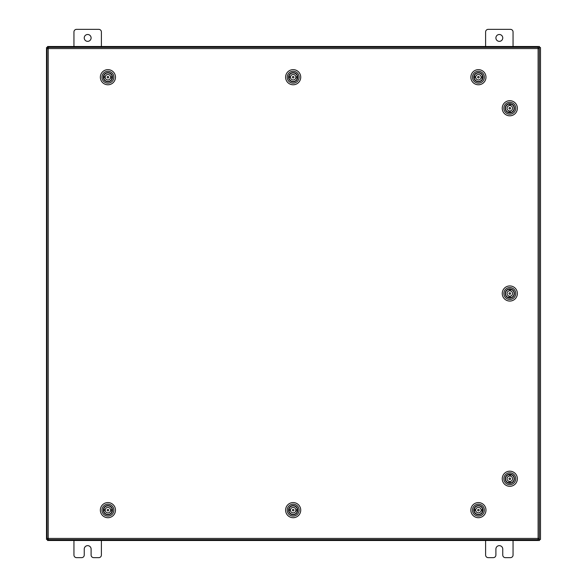 <?xml version="1.0" encoding="UTF-8"?>
<svg xmlns="http://www.w3.org/2000/svg" width="587" height="587" viewBox="0 0 587 587"><rect width="100%" height="100%" fill="white"/><g stroke="black" fill="none" stroke-linecap="round" stroke-linejoin="round"><path stroke-width="0.88" d="M495.898 37.928A3.434 3.434 0 0 0 499.332 41.354A3.434 3.434 0 0 0 502.758 37.928A3.434 3.434 0 0 0 499.332 34.494A3.434 3.434 0 0 0 495.898 37.928M513.053 46.505L513.053 31.955A2.605 2.605 0 0 0 510.448 29.35L488.215 29.35A2.605 2.605 0 0 0 485.61 31.955L485.61 46.505M485.61 540.495L485.61 555.045A2.605 2.605 0 0 0 488.215 557.65L493.293 557.65A2.605 2.605 0 0 0 495.898 555.045L495.898 549.072A3.434 3.434 0 0 1 499.332 545.646A3.434 3.434 0 0 1 502.758 549.072L502.758 555.045A2.605 2.605 0 0 0 505.37 557.65L510.448 557.65A2.605 2.605 0 0 0 513.053 555.045L513.053 540.495M84.242 37.928A3.434 3.434 0 0 0 87.668 41.354A3.434 3.434 0 0 0 91.102 37.928A3.434 3.434 0 0 0 87.668 34.494A3.434 3.434 0 0 0 84.242 37.928M101.39 46.505L101.39 31.955A2.605 2.605 0 0 0 98.785 29.35L76.552 29.35A2.605 2.605 0 0 0 73.947 31.955L73.947 46.505M73.947 540.495L73.947 555.045A2.605 2.605 0 0 0 76.552 557.65L81.63 557.65A2.605 2.605 0 0 0 84.242 555.045L84.242 549.072A3.434 3.434 0 0 1 87.668 545.646A3.434 3.434 0 0 1 91.102 549.072L91.102 555.045A2.605 2.605 0 0 0 93.707 557.65L98.785 557.65A2.605 2.605 0 0 0 101.39 555.045L101.39 540.495M538.103 48.567L539.306 48.582L539.306 538.418L538.103 538.433L538.088 539.636L48.244 539.636L48.229 538.433L47.026 538.418L47.026 48.582L48.229 48.567L48.244 47.364L538.088 47.364L538.103 48.567L48.229 48.567L48.229 538.433L538.103 538.433L538.103 48.567M538.088 539.475L540.495 539.475L540.495 47.525L538.088 47.525M48.237 47.525L46.505 47.525L46.505 539.475L48.237 539.475M525.739 539.636L525.739 540.495L539.475 540.495L539.475 539.475M61.261 539.636L61.261 540.495L47.525 540.495L47.525 539.475M525.226 539.636L525.226 540.495L525.739 540.495M525.226 540.495L61.774 540.495L61.774 539.636M61.261 540.495L61.774 540.495M61.261 47.364L61.261 46.505L47.525 46.505L47.525 47.525M525.739 47.364L525.739 46.505L539.475 46.505L539.475 47.525M61.774 47.364L61.774 46.505L61.261 46.505M61.774 46.505L525.226 46.505L525.226 47.364M525.739 46.505L525.226 46.505M475.184 506.882A4.593 4.593 0 0 1 481.678 506.911A4.593 4.593 0 0 1 481.641 513.405A4.593 4.593 0 0 1 475.147 513.376A4.593 4.593 0 0 1 475.184 506.882M480.973 513.588L481.457 513.214A4.322 4.322 0 0 0 481.487 507.102A4.322 4.322 0 0 0 475.375 507.073L475.83 506.676M474.23 505.921A5.943 5.943 0 0 0 474.193 514.322A5.943 5.943 0 0 0 482.595 514.366A5.943 5.943 0 0 0 482.631 505.957A5.943 5.943 0 0 0 474.23 505.921M483.732 515.518A7.565 7.565 0 0 1 473.041 515.467A7.565 7.565 0 0 1 473.093 504.769A7.565 7.565 0 0 1 483.783 504.82A7.565 7.565 0 0 1 483.732 515.518M474.993 507.542L475.375 507.073A4.322 4.322 0 0 0 475.345 513.185A4.322 4.322 0 0 0 481.457 513.214L481.832 512.737M481.01 506.72L481.861 507.579M474.949 512.722L475.815 513.566M479.197 510.176A0.785 0.785 0 0 0 478.449 509.362A0.785 0.785 0 0 0 477.635 510.11A0.785 0.785 0 0 0 478.376 510.925A0.785 0.785 0 0 0 479.197 510.176M481.061 510.851A2.744 2.744 0 0 0 478.537 507.403A2.744 2.744 0 0 0 475.763 509.428L474.193 509.362A4.292 4.292 0 0 0 474.135 510.543L475.712 510.617A2.744 2.744 0 0 0 481.061 510.851L482.639 510.925A4.292 4.292 0 0 1 474.135 510.543M475.763 509.428A2.744 2.744 0 0 0 475.712 510.617M482.639 510.925A4.292 4.292 0 0 0 482.69 509.736L481.113 509.67M474.193 509.362A4.292 4.292 0 0 1 482.69 509.736M506.515 481.949A4.593 4.593 0 0 1 506.603 475.455A4.593 4.593 0 0 1 513.097 475.543A4.593 4.593 0 0 1 513.009 482.037A4.593 4.593 0 0 1 506.515 481.949M513.273 476.218L512.906 475.734A4.322 4.322 0 0 0 506.794 475.653A4.322 4.322 0 0 0 506.706 481.758L506.339 481.281M505.546 482.888A5.943 5.943 0 0 0 513.948 483.006A5.943 5.943 0 0 0 514.065 474.604A5.943 5.943 0 0 0 505.664 474.487A5.943 5.943 0 0 0 505.546 482.888M515.225 473.474A7.565 7.565 0 0 1 515.078 484.172A7.565 7.565 0 0 1 504.387 484.018A7.565 7.565 0 0 1 504.534 473.327A7.565 7.565 0 0 1 515.225 473.474M507.183 482.147L506.706 481.758A4.322 4.322 0 0 0 512.818 481.846A4.322 4.322 0 0 0 512.906 475.734L512.436 475.353M506.405 476.123L507.271 475.279M513.221 481.391L512.341 482.221M509.846 477.965A0.785 0.785 0 0 0 509.024 478.706A0.785 0.785 0 0 0 509.765 479.528A0.785 0.785 0 0 0 510.587 478.787A0.785 0.785 0 0 0 509.846 477.965M510.543 476.101A2.744 2.744 0 0 0 507.065 478.603A2.744 2.744 0 0 0 509.068 481.391L508.988 482.962A4.292 4.292 0 0 0 510.169 483.028L510.257 481.457A2.744 2.744 0 0 0 510.543 476.101L510.624 474.531A4.292 4.292 0 0 1 510.169 483.028M509.068 481.391A2.744 2.744 0 0 0 510.257 481.457M510.624 474.531A4.292 4.292 0 0 0 509.443 474.472L509.355 476.042M508.988 482.962A4.292 4.292 0 0 1 509.443 474.472M506.515 296.699A4.593 4.593 0 0 1 506.603 290.205A4.593 4.593 0 0 1 513.097 290.301A4.593 4.593 0 0 1 513.009 296.795A4.593 4.593 0 0 1 506.515 296.699M513.273 290.969L512.906 290.484A4.322 4.322 0 0 0 506.794 290.404A4.322 4.322 0 0 0 506.706 296.516L506.339 296.031M505.546 297.646A5.943 5.943 0 0 0 513.948 297.763A5.943 5.943 0 0 0 514.065 289.354A5.943 5.943 0 0 0 505.664 289.237A5.943 5.943 0 0 0 505.546 297.646M515.225 288.224A7.565 7.565 0 0 1 515.078 298.922A7.565 7.565 0 0 1 504.387 298.776A7.565 7.565 0 0 1 504.534 288.078A7.565 7.565 0 0 1 515.225 288.224M507.183 296.897L506.706 296.516A4.322 4.322 0 0 0 512.818 296.596A4.322 4.322 0 0 0 512.906 290.484L512.436 290.103M506.405 290.873L507.271 290.029M513.221 296.149L512.341 296.971M509.846 292.722A0.785 0.785 0 0 0 509.024 293.456A0.785 0.785 0 0 0 509.765 294.278A0.785 0.785 0 0 0 510.587 293.544A0.785 0.785 0 0 0 509.846 292.722M510.543 290.858A2.744 2.744 0 0 0 507.065 293.353A2.744 2.744 0 0 0 509.068 296.142L508.988 297.719A4.292 4.292 0 0 0 510.169 297.778L510.257 296.208A2.744 2.744 0 0 0 510.543 290.858L510.624 289.281A4.292 4.292 0 0 1 510.169 297.778M509.068 296.142A2.744 2.744 0 0 0 510.257 296.208M510.624 289.281A4.292 4.292 0 0 0 509.443 289.222L509.355 290.792M508.988 297.719A4.292 4.292 0 0 1 509.443 289.222M506.515 111.457A4.593 4.593 0 0 1 506.603 104.963A4.593 4.593 0 0 1 513.097 105.051A4.593 4.593 0 0 1 513.009 111.545A4.593 4.593 0 0 1 506.515 111.457M513.273 105.719L512.906 105.242A4.322 4.322 0 0 0 506.794 105.154A4.322 4.322 0 0 0 506.706 111.266L506.317 110.804M505.546 112.396A5.943 5.943 0 0 0 513.948 112.513A5.943 5.943 0 0 0 514.065 104.112A5.943 5.943 0 0 0 505.664 103.994A5.943 5.943 0 0 0 505.546 112.396M515.225 102.982A7.565 7.565 0 0 1 515.078 113.673A7.565 7.565 0 0 1 504.387 113.526A7.565 7.565 0 0 1 504.534 102.828A7.565 7.565 0 0 1 515.225 102.982M507.183 111.647L506.706 111.266A4.322 4.322 0 0 0 512.818 111.347A4.322 4.322 0 0 0 512.906 105.242L512.436 104.853M506.405 105.623L507.271 104.78M512.341 111.721L513.207 110.877M509.846 107.472A0.785 0.785 0 0 0 509.024 108.213A0.785 0.785 0 0 0 509.765 109.035A0.785 0.785 0 0 0 510.587 108.294A0.785 0.785 0 0 0 509.846 107.472M510.543 105.609A2.744 2.744 0 0 0 507.065 108.103A2.744 2.744 0 0 0 509.068 110.899L508.988 112.469A4.292 4.292 0 0 0 510.169 112.528L510.257 110.958A2.744 2.744 0 0 0 510.543 105.609L510.624 104.038A4.292 4.292 0 0 1 510.169 112.528M509.068 110.899A2.744 2.744 0 0 0 510.257 110.958M510.624 104.038A4.292 4.292 0 0 0 509.443 103.972L509.355 105.543M508.988 112.469A4.292 4.292 0 0 1 509.443 103.972M289.934 506.882A4.593 4.593 0 0 1 296.428 506.911A4.593 4.593 0 0 1 296.398 513.405A4.593 4.593 0 0 1 289.905 513.376A4.593 4.593 0 0 1 289.934 506.882M295.731 513.588L296.208 513.214A4.322 4.322 0 0 0 296.237 507.102A4.322 4.322 0 0 0 290.125 507.073L290.602 506.698M288.98 505.921A5.943 5.943 0 0 0 288.943 514.322A5.943 5.943 0 0 0 297.345 514.366A5.943 5.943 0 0 0 297.389 505.957A5.943 5.943 0 0 0 288.98 505.921M298.49 515.518A7.565 7.565 0 0 1 287.791 515.467A7.565 7.565 0 0 1 287.843 504.769A7.565 7.565 0 0 1 298.541 504.82A7.565 7.565 0 0 1 298.49 515.518M289.743 507.542L290.125 507.073A4.322 4.322 0 0 0 290.095 513.185A4.322 4.322 0 0 0 296.208 513.214L296.589 512.737M295.76 506.72L296.633 507.557M289.721 512.708L290.572 513.566M293.948 510.176A0.785 0.785 0 0 0 293.199 509.362A0.785 0.785 0 0 0 292.385 510.11A0.785 0.785 0 0 0 293.133 510.925A0.785 0.785 0 0 0 293.948 510.176M295.811 510.851A2.744 2.744 0 0 0 293.287 507.403A2.744 2.744 0 0 0 290.514 509.428L288.943 509.362A4.292 4.292 0 0 0 288.892 510.543L290.462 510.617A2.744 2.744 0 0 0 295.811 510.851L297.389 510.925A4.292 4.292 0 0 1 288.892 510.543M290.514 509.428A2.744 2.744 0 0 0 290.462 510.617M297.389 510.925A4.292 4.292 0 0 0 297.44 509.736L295.87 509.67M288.943 509.362A4.292 4.292 0 0 1 297.44 509.736M104.684 506.882A4.593 4.593 0 0 1 111.178 506.911A4.593 4.593 0 0 1 111.148 513.405A4.593 4.593 0 0 1 104.655 513.376A4.593 4.593 0 0 1 104.684 506.882M110.481 513.588L110.958 513.214A4.322 4.322 0 0 0 110.987 507.102A4.322 4.322 0 0 0 104.875 507.073L105.352 506.698M103.738 505.921A5.943 5.943 0 0 0 103.694 514.322A5.943 5.943 0 0 0 112.102 514.366A5.943 5.943 0 0 0 112.139 505.957A5.943 5.943 0 0 0 103.738 505.921M113.24 515.518A7.565 7.565 0 0 1 102.542 515.467A7.565 7.565 0 0 1 102.593 504.769A7.565 7.565 0 0 1 113.291 504.82A7.565 7.565 0 0 1 113.24 515.518M104.493 507.542L104.875 507.073A4.322 4.322 0 0 0 104.846 513.185A4.322 4.322 0 0 0 110.958 513.214L111.339 512.737M110.51 506.72L111.361 507.579M104.471 512.708L105.322 513.566M108.698 510.176A0.785 0.785 0 0 0 107.949 509.362A0.785 0.785 0 0 0 107.135 510.11A0.785 0.785 0 0 0 107.883 510.925A0.785 0.785 0 0 0 108.698 510.176M110.569 510.851A2.744 2.744 0 0 0 108.037 507.403A2.744 2.744 0 0 0 105.264 509.428L103.694 509.362A4.292 4.292 0 0 0 103.642 510.543L105.212 510.617A2.744 2.744 0 0 0 110.569 510.851L112.139 510.925A4.292 4.292 0 0 1 103.642 510.543M105.264 509.428A2.744 2.744 0 0 0 105.212 510.617M112.139 510.925A4.292 4.292 0 0 0 112.19 509.736L110.62 509.67M103.694 509.362A4.292 4.292 0 0 1 112.19 509.736M475.184 73.947A4.593 4.593 0 0 1 481.678 73.977A4.593 4.593 0 0 1 481.641 80.47A4.593 4.593 0 0 1 475.147 80.441A4.593 4.593 0 0 1 475.184 73.947M480.973 80.654L481.457 80.28A4.322 4.322 0 0 0 481.487 74.167A4.322 4.322 0 0 0 475.375 74.138L475.852 73.764M474.23 72.986A5.943 5.943 0 0 0 474.193 81.395A5.943 5.943 0 0 0 482.595 81.432A5.943 5.943 0 0 0 482.631 73.03A5.943 5.943 0 0 0 474.23 72.986M483.732 82.584A7.565 7.565 0 0 1 473.041 82.532A7.565 7.565 0 0 1 473.093 71.834A7.565 7.565 0 0 1 483.783 71.885A7.565 7.565 0 0 1 483.732 82.584M474.993 74.615L475.375 74.138A4.322 4.322 0 0 0 475.345 80.25A4.322 4.322 0 0 0 481.457 80.28L481.832 79.803M481.01 73.786L481.861 74.644M475.8 80.654L474.964 79.773M479.197 77.242A0.785 0.785 0 0 0 478.449 76.427A0.785 0.785 0 0 0 477.635 77.176A0.785 0.785 0 0 0 478.376 77.99A0.785 0.785 0 0 0 479.197 77.242M481.061 77.924A2.744 2.744 0 0 0 478.537 74.468A2.744 2.744 0 0 0 475.763 76.501L474.193 76.427A4.292 4.292 0 0 0 474.135 77.616L475.712 77.682A2.744 2.744 0 0 0 481.061 77.924L482.639 77.99A4.292 4.292 0 0 1 474.135 77.616M475.763 76.501A2.744 2.744 0 0 0 475.712 77.682M482.639 77.99A4.292 4.292 0 0 0 482.69 76.802L481.113 76.736M474.193 76.427A4.292 4.292 0 0 1 482.69 76.802M289.934 73.947A4.593 4.593 0 0 1 296.428 73.977A4.593 4.593 0 0 1 296.398 80.47A4.593 4.593 0 0 1 289.905 80.441A4.593 4.593 0 0 1 289.934 73.947M295.731 80.654L296.208 80.28A4.322 4.322 0 0 0 296.237 74.167A4.322 4.322 0 0 0 290.125 74.138L290.602 73.764M288.98 72.986A5.943 5.943 0 0 0 288.943 81.395A5.943 5.943 0 0 0 297.345 81.432A5.943 5.943 0 0 0 297.389 73.03A5.943 5.943 0 0 0 288.98 72.986M298.49 82.584A7.565 7.565 0 0 1 287.791 82.532A7.565 7.565 0 0 1 287.843 71.834A7.565 7.565 0 0 1 298.541 71.885A7.565 7.565 0 0 1 298.49 82.584M289.743 74.615L290.125 74.138A4.322 4.322 0 0 0 290.095 80.25A4.322 4.322 0 0 0 296.208 80.28L296.589 79.803M295.76 73.786L296.611 74.644M290.55 80.654L289.721 79.773M293.948 77.242A0.785 0.785 0 0 0 293.199 76.427A0.785 0.785 0 0 0 292.385 77.176A0.785 0.785 0 0 0 293.133 77.99A0.785 0.785 0 0 0 293.948 77.242M295.811 77.924A2.744 2.744 0 0 0 293.287 74.468A2.744 2.744 0 0 0 290.514 76.501L288.943 76.427A4.292 4.292 0 0 0 288.892 77.616L290.462 77.682A2.744 2.744 0 0 0 295.811 77.924L297.389 77.99A4.292 4.292 0 0 1 288.892 77.616M290.514 76.501A2.744 2.744 0 0 0 290.462 77.682M297.389 77.99A4.292 4.292 0 0 0 297.44 76.802L295.87 76.736M288.943 76.427A4.292 4.292 0 0 1 297.44 76.802M104.684 73.947A4.593 4.593 0 0 1 111.178 73.977A4.593 4.593 0 0 1 111.148 80.47A4.593 4.593 0 0 1 104.655 80.441A4.593 4.593 0 0 1 104.684 73.947M110.481 80.654L110.958 80.28A4.322 4.322 0 0 0 110.987 74.167A4.322 4.322 0 0 0 104.875 74.138L105.352 73.764M103.738 72.986A5.943 5.943 0 0 0 103.694 81.395A5.943 5.943 0 0 0 112.102 81.432A5.943 5.943 0 0 0 112.139 73.03A5.943 5.943 0 0 0 103.738 72.986M113.24 82.584A7.565 7.565 0 0 1 102.542 82.532A7.565 7.565 0 0 1 102.593 71.834A7.565 7.565 0 0 1 113.291 71.885A7.565 7.565 0 0 1 113.24 82.584M104.493 74.615L104.875 74.138A4.322 4.322 0 0 0 104.846 80.25A4.322 4.322 0 0 0 110.958 80.28L111.339 79.803M110.51 73.786L111.361 74.644M104.471 79.773L105.322 80.632M108.698 77.242A0.785 0.785 0 0 0 107.949 76.427A0.785 0.785 0 0 0 107.135 77.176A0.785 0.785 0 0 0 107.883 77.99A0.785 0.785 0 0 0 108.698 77.242M110.569 77.924A2.744 2.744 0 0 0 108.037 74.468A2.744 2.744 0 0 0 105.264 76.501L103.694 76.427A4.292 4.292 0 0 0 103.642 77.616L105.212 77.682A2.744 2.744 0 0 0 110.569 77.924L112.139 77.99A4.292 4.292 0 0 1 103.642 77.616M105.264 76.501A2.744 2.744 0 0 0 105.212 77.682M112.139 77.99A4.292 4.292 0 0 0 112.19 76.802L110.62 76.736M103.694 76.427A4.292 4.292 0 0 1 112.19 76.802M539.292 47.525L539.292 48.582M539.292 538.418L539.292 539.475M47.708 539.475L47.708 538.433M47.708 48.567L47.708 47.525"/></g></svg>
